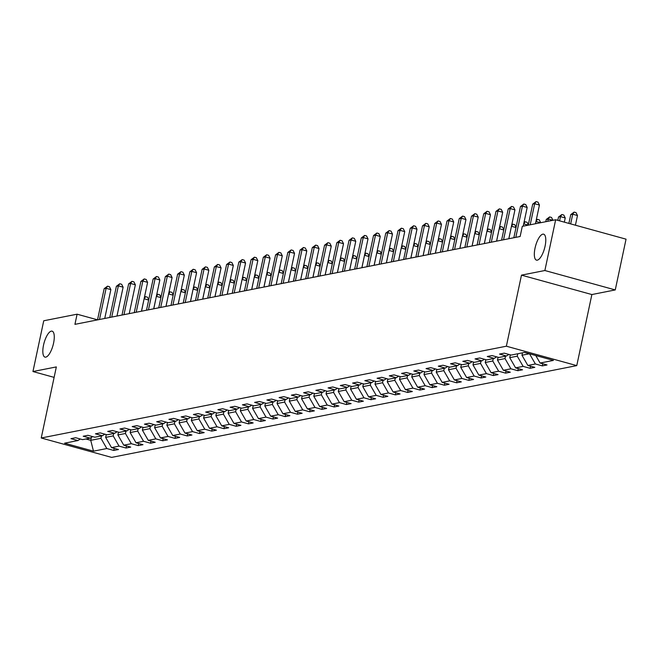 <?xml version="1.0" encoding="UTF-8"?>
<svg xmlns="http://www.w3.org/2000/svg" width="659" height="659" viewBox="0 0 659 659"><rect width="100%" height="100%" fill="white"/><g stroke="black" fill="none" stroke-linecap="round" stroke-linejoin="round"><path stroke-width="0.99" d="M535.034 248.146A13.46 4.646 105.4 0 1 543.634 234.184A13.46 4.646 105.4 0 1 545.084 246.161A13.46 4.646 105.4 0 1 536.484 260.132A13.46 4.646 105.4 0 1 535.034 248.146M43.527 345.135A13.46 4.646 105.4 0 1 52.127 331.164A13.46 4.646 105.4 0 1 53.568 343.15A13.46 4.646 105.4 0 1 44.969 357.112A13.46 4.646 105.4 0 1 43.527 345.135M615.259 289.927L544.869 270.519L521.475 275.141L591.873 294.548L615.259 289.927L626.05 239.168L555.661 219.76L522.299 226.342L520.14 236.499L74.937 324.343L77.095 314.195L43.741 320.776L32.95 371.536L54.12 377.376M591.873 294.548L576.765 365.613L111.626 457.395L41.237 437.988L506.367 346.206L576.765 365.613M93.479 451.168L106.824 448.532L113.768 450.451L118.48 449.52L111.536 447.601L119.065 446.118L126.009 448.029L130.721 447.099L123.777 445.187L131.314 443.705L138.258 445.616L142.97 444.685L136.026 442.774L143.555 441.283L150.499 443.202L155.211 442.271L148.267 440.352L155.804 438.869L162.748 440.78L167.452 439.858L160.508 437.938L168.045 436.456L174.989 438.367L179.701 437.436L172.757 435.525L180.294 434.034L187.238 435.953L191.942 435.022L184.998 433.103L192.535 431.62L199.479 433.531L204.191 432.609L197.247 430.689L204.784 429.207L211.728 431.118L216.432 430.187L209.488 428.276L217.025 426.785L223.969 428.704L228.681 427.773L221.737 425.862L229.266 424.371L236.21 426.282L240.922 425.36L233.978 423.44L241.515 421.958L248.459 423.869L253.171 422.938L246.227 421.027L253.756 419.536L260.7 421.455L265.412 420.524L258.468 418.613L266.005 417.122L272.95 419.042L277.653 418.111L270.709 416.191L278.246 414.709L285.19 416.62L289.902 415.689L282.958 413.778L290.495 412.287L297.44 414.206L302.143 413.275L295.199 411.364L302.736 409.873L309.681 411.793L314.392 410.862L307.448 408.942L314.986 407.46L321.93 409.371L326.633 408.44L319.689 406.529L327.226 405.046L334.171 406.957L338.883 406.026L331.938 404.115L339.467 402.624L346.412 404.544L351.123 403.613L344.179 401.693L351.717 400.211L358.661 402.122L363.373 401.199L356.428 399.28L363.957 397.797L370.902 399.708L375.614 398.777L368.669 396.866L376.207 395.375L383.151 397.295L387.854 396.364L380.91 394.444L388.448 392.962L395.392 394.873L400.104 393.95L393.159 392.031L400.697 390.548L407.641 392.459L412.345 391.528L405.4 389.617L412.938 388.126L419.882 390.046L424.594 389.115L417.649 387.204L425.179 385.713L432.123 387.624L436.835 386.701L429.89 384.782L437.428 383.299L444.372 385.21L449.084 384.279L442.14 382.368L449.669 380.877L456.613 382.797L461.325 381.866L454.38 379.955L461.918 378.464L468.862 380.383L473.574 379.452L466.63 377.533L474.159 376.05L481.103 377.961L485.815 377.03L478.871 375.119L486.408 373.628L493.352 375.548L498.056 374.617L491.112 372.706L498.649 371.215L505.593 373.134L510.305 372.203L503.361 370.284L510.898 368.801L517.842 370.712L522.546 369.781L515.602 367.87L523.139 366.388L530.083 368.299L534.795 367.368L527.851 365.457L535.38 363.966L542.324 365.885L547.036 364.954L540.092 363.035L553.436 360.407L524.515 352.433L511.178 355.069L504.234 353.15L499.522 354.081L506.466 355.992L498.929 357.483L491.985 355.563L487.273 356.494L494.217 358.414L486.688 359.896L479.744 357.985L475.032 358.916L481.976 360.827L474.439 362.318L467.495 360.399L462.791 361.33L469.735 363.241L462.198 364.732L455.254 362.812L450.542 363.743L457.486 365.663L449.949 367.145L443.005 365.234L438.301 366.165L445.245 368.076L437.708 369.559L430.764 367.648L426.052 368.579L432.996 370.49L425.467 371.981L418.523 370.061L413.811 370.992L420.755 372.912L413.218 374.394L406.273 372.483L401.562 373.406L408.506 375.325L400.977 376.808L394.033 374.897L389.321 375.828L396.265 377.739L388.728 379.23L381.783 377.31L377.072 378.241L384.016 380.161L376.487 381.643L369.542 379.732L364.831 380.655L371.775 382.574L364.238 384.057L357.293 382.146L352.59 383.077L359.534 384.988L351.997 386.479L345.052 384.559L340.341 385.49L347.285 387.401L339.747 388.892L332.803 386.981L328.1 387.904L335.044 389.823L327.507 391.306L320.562 389.395L315.85 390.326L322.795 392.237L315.266 393.728L308.321 391.808L303.61 392.739L310.554 394.65L303.016 396.141L296.072 394.222L291.36 395.153L298.305 397.072L290.776 398.555L283.831 396.644L279.119 397.575L286.064 399.486L278.526 400.977L271.582 399.057L266.879 399.988L273.823 401.899L266.285 403.39L259.341 401.471L254.629 402.402L261.574 404.321L254.036 405.804L247.092 403.893L242.388 404.824L249.333 406.735L241.795 408.218L234.851 406.306L230.139 407.237L237.083 409.148L229.546 410.639L222.602 408.72L217.898 409.651L224.843 411.57L217.305 413.053L210.361 411.142L205.649 412.064L212.593 413.984L205.064 415.467L198.12 413.555L193.408 414.486L200.352 416.397L192.815 417.888L185.871 415.969L181.159 416.9L188.103 418.819L180.574 420.302L173.63 418.391L168.918 419.313L175.862 421.233L168.325 422.716L161.381 420.804L156.677 421.735L163.621 423.646L156.084 425.137L149.14 423.218L144.428 424.149L151.372 426.06L143.835 427.551L136.891 425.64L132.187 426.562L139.131 428.482L131.594 429.965L124.65 428.053L119.938 428.984L126.882 430.895L119.345 432.386L112.401 430.467L107.697 431.398L114.641 433.309L107.104 434.8L100.16 432.881L95.448 433.811L102.392 435.731L94.863 437.214L87.919 435.302L83.207 436.233L90.151 438.144L82.614 439.635L75.67 437.716L70.958 438.647L77.902 440.558L64.566 443.194L93.479 451.168L90.736 440.327L100.942 438.317L101.453 435.912M522.472 352.837L521.961 355.234L529.375 353.776M508.888 354.435L506.466 355.992M535.38 363.966L529.539 353.817M527.851 365.457L521.961 355.234M517.768 353.768L517.257 356.165L509.72 357.648L510.321 354.83M496.639 356.849L494.217 358.414M523.139 366.388L517.257 356.165M515.602 367.87L509.72 357.648M505.519 356.181L505.008 358.578L497.479 360.069L498.072 357.244M484.398 359.27L481.976 360.827M510.898 368.801L505.008 358.578M503.361 370.284L497.479 360.069M493.278 358.595L492.767 361L485.23 362.483L485.831 359.666M472.149 361.684L469.735 363.241M498.649 371.215L492.767 361M491.112 372.706L485.23 362.483M481.029 361.017L480.518 363.414L472.989 364.897L473.582 362.079M459.908 364.097L457.486 365.663M486.408 373.628L480.518 363.414M478.871 375.119L472.989 364.897M468.788 363.43L468.277 365.827L460.74 367.318L461.341 364.493M447.659 366.511L445.245 368.076M474.159 376.05L468.277 365.827M466.63 377.533L460.74 367.318M456.539 365.844L456.036 368.241L448.499 369.732L449.1 366.915M435.418 368.933L432.996 370.49M461.918 378.464L456.036 368.241M454.38 379.955L448.499 369.732M444.298 368.266L443.787 370.663L436.25 372.146L436.851 369.328M423.169 371.346L420.755 372.912M449.669 380.877L443.787 370.663M442.14 382.368L436.25 372.146M432.057 370.679L431.546 373.076L424.009 374.567L424.61 371.742M410.928 373.76L408.506 375.325M437.428 383.299L431.546 373.076M429.89 384.782L424.009 374.567M419.808 373.093L419.297 375.49L411.76 376.981L412.361 374.155M398.687 376.182L396.265 377.739M425.179 385.713L419.297 375.49M417.649 387.204L411.76 376.981M407.567 375.515L407.056 377.912L399.519 379.395L400.12 376.577M386.438 378.596L384.016 380.161M412.938 388.126L407.056 377.912M405.4 389.617L399.519 379.395M395.318 377.928L394.807 380.325L387.278 381.816L387.871 378.991M374.197 381.009L371.775 382.574M400.697 390.548L394.807 380.325M393.159 392.031L387.278 381.816M383.077 380.342L382.566 382.739L375.029 384.23L375.63 381.404M361.948 383.431L359.534 384.988M388.448 392.962L382.566 382.739M380.91 394.444L375.029 384.23M370.828 382.755L370.317 385.161L362.788 386.644L363.389 383.826M349.707 385.844L347.285 387.401M376.207 395.375L370.317 385.161M368.669 396.866L362.788 386.644M358.587 385.177L358.076 387.574L350.539 389.057L351.14 386.24M337.457 388.258L335.044 389.823M363.957 397.797L358.076 387.574M356.428 399.28L350.539 389.057M346.337 387.591L345.835 389.988L338.298 391.479L338.899 388.653M325.216 390.68L322.795 392.237M351.717 400.211L345.835 389.988M344.179 401.693L338.298 391.479M334.097 390.004L333.586 392.41L326.048 393.893L326.65 391.075M312.967 393.094L310.554 394.65M339.467 402.624L333.586 392.41M331.938 404.115L326.048 393.893M321.856 392.426L321.345 394.823L313.808 396.306L314.409 393.489M300.726 395.507L298.305 397.072M327.226 405.046L321.345 394.823M319.689 406.529L313.808 396.306M309.606 394.84L309.096 397.237L301.567 398.728L302.16 395.902M288.485 397.929L286.064 399.486M314.986 407.46L309.096 397.237M307.448 408.942L301.567 398.728M297.366 397.253L296.855 399.659L289.317 401.142L289.919 398.324M276.236 400.342L273.823 401.899M302.736 409.873L296.855 399.659M295.199 411.364L289.317 401.142M285.116 399.675L284.606 402.072L277.077 403.555L277.67 400.738M263.995 402.756L261.574 404.321M290.495 412.287L284.606 402.072M282.958 413.778L277.077 403.555M272.875 402.089L272.365 404.486L264.827 405.977L265.429 403.151M251.746 405.17L249.333 406.735M278.246 414.709L272.365 404.486M270.709 416.191L264.827 405.977M260.626 404.502L260.116 406.9L252.586 408.391L253.188 405.573M239.505 407.591L237.083 409.148M266.005 417.122L260.116 406.9M258.468 418.613L252.586 408.391M248.385 406.924L247.875 409.321L240.337 410.804L240.939 407.987M227.256 410.005L224.843 411.57M253.756 419.536L247.875 409.321M246.227 421.027L240.337 410.804M236.144 409.338L235.634 411.735L228.096 413.226L228.698 410.4M215.015 412.419L212.593 413.984M241.515 421.958L235.634 411.735M233.978 423.44L228.096 413.226M223.895 411.751L223.385 414.149L215.847 415.64L216.449 412.814M202.774 414.841L200.352 416.397M229.266 424.371L223.385 414.149M221.737 425.862L215.847 415.64M211.654 414.173L211.144 416.57L203.606 418.053L204.208 415.236M190.525 417.254L188.103 418.819M217.025 426.785L211.144 416.57M209.488 428.276L203.606 418.053M199.405 416.587L198.894 418.984L191.365 420.475L191.958 417.649M178.284 419.668L175.862 421.233M204.784 429.207L198.894 418.984M197.247 430.689L191.365 420.475M187.164 419L186.654 421.398L179.116 422.889L179.718 420.063M166.035 422.089L163.621 423.646M192.535 431.62L186.654 421.398M184.998 433.103L179.116 422.889M174.915 421.414L174.404 423.819L166.875 425.302L167.468 422.485M153.794 424.503L151.372 426.06M180.294 434.034L174.404 423.819M172.757 435.525L166.875 425.302M162.674 423.836L162.163 426.233L154.626 427.716L155.227 424.898M141.545 426.917L139.131 428.482M168.045 436.456L162.163 426.233M160.508 437.938L154.626 427.716M150.425 426.249L149.922 428.647L142.385 430.138L142.987 427.312M129.304 429.339L126.882 430.895M155.804 438.869L149.922 428.647M148.267 440.352L142.385 430.138M138.184 428.663L137.673 431.068L130.136 432.551L130.737 429.734M117.055 431.752L114.641 433.309M143.555 441.283L137.673 431.068M136.026 442.774L130.136 432.551M125.943 431.085L125.432 433.482L117.895 434.965L118.496 432.147M104.814 434.166L102.392 435.731M131.314 443.705L125.432 433.482M123.777 445.187L117.895 434.965M113.694 433.498L113.183 435.896L105.646 437.387L106.247 434.561M92.573 436.587L90.151 438.144M119.065 446.118L113.183 435.896M111.536 447.601L105.646 437.387M91.37 437.362L90.736 440.327L85.876 438.985M80.324 439.001L77.902 440.558M106.824 448.532L100.942 438.317M544.869 270.519L555.661 219.76M521.475 275.141L506.367 346.206M41.237 437.988L56.336 366.923L32.95 371.536M97.532 319.829L77.095 314.195M540.092 363.035L535.775 355.539M113.768 450.451L114.213 448.342M126.009 448.029L126.462 445.929M138.258 445.616L138.703 443.515M150.499 443.202L150.952 441.093M162.748 440.78L163.193 438.68M174.989 438.367L175.442 436.266M187.238 435.953L187.683 433.844M199.479 433.531L199.924 431.431M211.728 431.118L212.173 429.017M223.969 428.704L224.414 426.595M236.21 426.282L236.663 424.182M248.459 423.869L248.904 421.768M260.7 421.455L261.153 419.346M272.95 419.042L273.394 416.933M285.19 416.62L285.635 414.519M297.44 414.206L297.884 412.097M309.681 411.793L310.125 409.684M321.93 409.371L322.375 407.27M334.171 406.957L334.615 404.857M346.412 404.544L346.865 402.435M358.661 402.122L359.106 400.021M370.902 399.708L371.355 397.608M383.151 397.295L383.596 395.186M395.392 394.873L395.837 392.772M407.641 392.459L408.086 390.359M419.882 390.046L420.327 387.937M432.123 387.624L432.576 385.523M444.372 385.21L444.817 383.11M456.613 382.797L457.066 380.688M468.862 380.383L469.307 378.274M481.103 377.961L481.556 375.861M493.352 375.548L493.797 373.439M505.593 373.134L506.038 371.025M517.842 370.712L518.287 368.612M530.083 368.299L530.528 366.198M542.324 365.885L542.777 363.776M104.74 318.462L110.869 289.614L106.115 288.304L99.484 319.5M104.155 288.691L107.516 286.171L106.115 288.304L104.155 288.691L97.524 319.887M107.516 286.171L109.419 286.698L110.869 289.614M141.528 311.205L144.107 298.799M148.662 300.034L144.164 298.791L145.565 296.665L147.468 297.184L148.728 299.721M144.469 297.094L145.565 296.665M116.981 316.048L123.118 287.192L118.356 285.882L111.725 317.086M116.396 286.27L119.757 283.757L118.356 285.882L116.396 286.27L109.765 317.473M119.757 283.757L121.66 284.276L123.118 287.192M129.23 313.635L135.359 284.779L130.606 283.469L123.974 314.673M128.645 283.856L132.006 281.335L130.606 283.469L128.645 283.856L122.006 315.06M132.006 281.335L133.909 281.863L135.359 284.779M153.769 308.791L156.356 296.385M160.911 297.613L156.405 296.377L157.806 294.243L159.709 294.771L160.977 297.308M156.718 294.68L157.806 294.243M166.019 306.369L168.597 293.972M173.152 295.199L168.655 293.955L170.055 291.83L171.958 292.357L173.218 294.886M168.959 292.267L170.055 291.83M141.471 311.213L147.608 282.365L142.846 281.055L136.215 312.251M140.886 281.442L144.247 278.922L142.846 281.055L140.886 281.442L134.255 312.638M144.247 278.922L146.15 279.449L147.608 282.365M153.72 308.799L159.849 279.951L155.096 278.633L148.464 309.837M153.127 279.021L156.488 276.508L155.096 278.633L153.127 279.021L146.496 310.224M156.488 276.508L158.391 277.027L159.849 279.951M165.961 306.386L172.09 277.53L167.337 276.22L160.705 307.423M165.376 276.607L168.737 274.086L167.337 276.22L165.376 276.607L158.745 307.811M168.737 274.086L170.64 274.614L172.09 277.53M178.26 303.956L180.846 291.55M185.401 292.785L180.895 291.542L182.296 289.416L184.199 289.935L185.467 292.472M181.209 289.853L182.296 289.416M190.5 301.542L193.087 289.136M197.642 290.364L193.145 289.128L194.545 286.994L196.448 287.522L197.708 290.059M193.449 287.431L194.545 286.994M202.75 299.128L205.336 286.723M209.892 287.95L205.386 286.714L206.786 284.581L208.689 285.108L209.957 287.637M205.699 285.017L206.786 284.581M214.991 296.707L217.577 284.309M222.132 285.536L217.635 284.293L219.035 282.167L220.938 282.686L222.198 285.223M217.94 282.604L219.035 282.167M227.24 294.293L229.818 281.887M234.373 283.123L229.876 281.879L231.276 279.745L233.179 280.273L234.439 282.81M230.18 280.182L231.276 279.745M239.481 291.879L242.067 279.474M246.623 280.701L242.125 279.465L243.517 277.332L245.42 277.859L246.688 280.388M242.43 277.768L243.517 277.332M251.73 289.458L254.308 277.06M258.863 278.287L254.366 277.044L255.766 274.918L257.669 275.437L258.929 277.974M254.671 275.355L255.766 274.918M263.971 287.044L266.557 274.638M271.113 275.874L266.607 274.63L268.007 272.497L269.91 273.024L271.178 275.561M266.92 272.933L268.007 272.497M276.22 284.63L278.798 272.225M283.354 273.452L278.856 272.216L280.256 270.083L282.159 270.61L283.419 273.147M279.161 270.519L280.256 270.083M288.461 282.209L291.047 269.811M295.603 271.038L291.097 269.795L292.497 267.669L294.4 268.188L295.669 270.725M291.41 268.106L292.497 267.669M300.702 279.795L303.288 267.389M307.844 268.625L303.346 267.381L304.746 265.248L306.649 265.775L307.91 268.312M303.651 265.684L304.746 265.248M312.951 277.381L315.537 264.976M320.085 266.203L315.587 264.967L316.987 262.834L318.89 263.361L320.159 265.898M315.9 263.271L316.987 262.834M325.192 274.96L327.778 262.562M332.334 263.789L327.836 262.546L329.236 260.42L331.131 260.939L332.4 263.476M328.141 260.857L329.236 260.42M337.441 272.546L340.019 260.14M344.575 261.376L340.077 260.132L341.477 258.007L343.38 258.526L344.641 261.063M340.382 258.435L341.477 258.007M349.682 270.132L352.268 257.727M356.824 258.954L352.326 257.718L353.718 255.585L355.621 256.112L356.89 258.649M352.631 256.022L353.718 255.585M361.931 267.711L364.509 255.313M369.065 256.54L364.567 255.297L365.967 253.171L367.87 253.699L369.131 256.227M364.872 253.608L365.967 253.171M374.172 265.297L376.759 252.891M381.314 254.127L376.808 252.883L378.208 250.758L380.111 251.277L381.38 253.814M377.121 251.186L378.208 250.758M386.421 262.883L388.999 250.478M393.555 251.705L389.057 250.469L390.457 248.336L392.36 248.863L393.621 251.4M389.362 248.773L390.457 248.336M398.662 260.47L401.249 248.064M405.804 249.291L401.298 248.056L402.698 245.922L404.601 246.45L405.87 248.978M401.611 246.359L402.698 245.922M178.202 303.964L184.339 275.116L179.586 273.806L172.946 305.002M177.617 274.193L180.978 271.673L179.586 273.806L177.617 274.193L170.986 305.389M180.978 271.673L182.881 272.2L184.339 275.116M190.451 301.55L196.58 272.702L191.827 271.384L185.195 302.588M189.866 271.772L193.227 269.259L191.827 271.384L189.866 271.772L183.235 302.975M193.227 269.259L195.13 269.786L196.58 272.702M202.692 299.137L208.829 270.281L204.068 268.971L197.436 300.174M202.107 269.358L205.468 266.846L204.068 268.971L202.107 269.358L195.476 300.562M205.468 266.846L207.371 267.365L208.829 270.281M214.941 296.723L221.07 267.867L216.317 266.557L209.686 297.753M214.356 266.944L217.717 264.424L216.317 266.557L214.356 266.944L207.725 298.14M217.717 264.424L219.62 264.951L221.07 267.867M227.182 294.301L233.319 265.453L228.558 264.135L221.926 295.339M226.597 264.523L229.958 262.01L228.558 264.135L226.597 264.523L219.966 295.726M229.958 262.01L231.861 262.537L233.319 265.453M239.431 291.888L245.56 263.032L240.807 261.722L234.176 292.925M238.838 262.109L242.207 259.597L240.807 261.722L238.838 262.109L232.207 293.313M242.207 259.597L244.11 260.116L245.56 263.032M251.672 289.474L257.809 260.618L253.048 259.308L246.417 290.504M251.087 259.695L254.448 257.175L253.048 259.308L251.087 259.695L244.456 290.891M254.448 257.175L256.351 257.702L257.809 260.618M263.921 287.052L270.05 258.204L265.297 256.895L258.666 288.09M263.328 257.282L266.689 254.761L265.297 256.895L263.328 257.282L256.697 288.477M266.689 254.761L268.592 255.288L270.05 258.204M276.162 284.639L282.291 255.783L277.538 254.473L270.907 285.676M275.577 254.86L278.938 252.348L277.538 254.473L275.577 254.86L268.946 286.064M278.938 252.348L280.841 252.867L282.291 255.783M288.403 282.225L294.54 253.369L289.779 252.059L283.148 283.263M287.818 252.446L291.179 249.926L289.779 252.059L287.818 252.446L281.187 283.65M291.179 249.926L293.082 250.453L294.54 253.369M300.652 279.803L306.781 250.955L302.028 249.646L295.397 280.841M300.067 250.033L303.428 247.512L302.028 249.646L300.067 250.033L293.436 281.228M303.428 247.512L305.331 248.039L306.781 250.955M312.893 277.39L319.03 248.534L314.269 247.224L307.638 278.428M312.308 247.611L315.669 245.099L314.269 247.224L312.308 247.611L305.677 278.815M315.669 245.099L317.572 245.618L319.03 248.534M325.142 274.976L331.271 246.12L326.518 244.81L319.887 276.014M324.558 245.197L327.918 242.677L326.518 244.81L324.558 245.197L317.926 276.401M327.918 242.677L329.821 243.204L331.271 246.12M337.383 272.554L343.52 243.706L338.759 242.397L332.128 273.592M336.798 242.784L340.159 240.263L338.759 242.397L336.798 242.784L330.167 273.979M340.159 240.263L342.062 240.79L343.52 243.706M349.632 270.141L355.761 241.293L351.008 239.975L344.377 271.178M349.039 240.362L352.408 237.85L351.008 239.975L349.039 240.362L342.408 271.566M352.408 237.85L354.311 238.369L355.761 241.293M361.873 267.727L368.01 238.871L363.249 237.561L356.618 268.765M361.289 237.948L364.649 235.428L363.249 237.561L361.289 237.948L354.657 269.152M364.649 235.428L366.552 235.955L368.01 238.871M374.114 265.305L380.251 236.457L375.498 235.148L368.859 266.343M373.529 235.535L376.89 233.014L375.498 235.148L373.529 235.535L366.898 266.73M376.89 233.014L378.793 233.541L380.251 236.457M386.363 262.892L392.492 234.044L387.739 232.726L381.108 263.929M385.779 233.113L389.139 230.601L387.739 232.726L385.779 233.113L379.147 264.317M389.139 230.601L391.042 231.128L392.492 234.044M398.604 260.478L404.741 231.622L399.98 230.312L393.349 261.516M398.02 230.699L401.38 228.187L399.98 230.312L398.02 230.699L391.388 261.903M401.38 228.187L403.283 228.706L404.741 231.622M410.854 258.064L416.982 229.208L412.229 227.899L405.598 259.094M410.269 228.286L413.63 225.765L412.229 227.899L410.269 228.286L403.637 259.481M413.63 225.765L415.532 226.292L416.982 229.208M423.094 255.643L429.231 226.795L424.47 225.477L417.839 256.68M422.51 225.864L425.871 223.352L424.47 225.477L422.51 225.864L415.878 257.068M425.871 223.352L427.773 223.879L429.231 226.795M435.344 253.229L441.472 224.373L436.719 223.063L430.088 254.267M434.759 223.45L438.12 220.938L436.719 223.063L434.759 223.45L428.119 254.654M438.12 220.938L440.023 221.457L441.472 224.373M447.585 250.815L453.721 221.959L448.96 220.65L442.329 251.845M447 221.037L450.361 218.516L448.96 220.65L447 221.037L440.369 252.232M450.361 218.516L452.263 219.043L453.721 221.959M459.834 248.394L465.962 219.546L461.209 218.236L454.578 249.431M459.241 218.623L462.61 216.103L461.209 218.236L459.241 218.623L452.609 249.819M462.61 216.103L464.504 216.63L465.962 219.546M472.075 245.98L478.203 217.124L473.45 215.814L466.819 247.018M471.49 216.201L474.851 213.689L473.45 215.814L471.49 216.201L464.859 247.405M474.851 213.689L476.754 214.208L478.203 217.124M410.903 258.048L413.49 245.65M418.045 246.878L413.547 245.634L414.948 243.509L416.85 244.028L418.111 246.565M413.852 243.945L414.948 243.509M423.152 255.634L425.739 243.229M430.286 244.464L425.788 243.22L427.189 241.087L429.091 241.614L430.352 244.151M426.101 241.523L427.189 241.087M435.393 253.221L437.98 240.815M442.535 242.042L438.037 240.807L439.429 238.673L441.332 239.201L442.601 241.729M438.342 239.11L439.429 238.673M447.642 250.799L450.221 238.401M454.776 239.629L450.278 238.385L451.679 236.26L453.581 236.779L454.842 239.316M450.583 236.696L451.679 236.26M459.883 248.385L462.47 235.98M467.025 237.215L462.527 235.971L463.92 233.838L465.822 234.365L467.091 236.902M462.832 234.274L463.92 233.838M472.132 245.972L474.711 233.566M479.266 234.793L474.768 233.558L476.169 231.424L478.072 231.952L479.332 234.489M475.073 231.861L476.169 231.424M484.373 243.55L486.96 231.152M491.515 232.38L487.009 231.136L488.41 229.011L490.312 229.53L491.581 232.067M487.322 229.447L488.41 229.011M496.622 241.136L499.201 228.731M503.756 229.966L499.258 228.722L500.659 226.589L502.562 227.116L503.822 229.653M499.563 227.026L500.659 226.589M508.863 238.723L511.45 226.317M516.005 227.544L511.499 226.309L512.9 224.175L514.803 224.703L516.071 227.24M511.812 224.612L512.9 224.175M484.316 243.566L490.453 214.71L485.699 213.401L479.06 244.604M483.731 213.788L487.092 211.267L485.699 213.401L483.731 213.788L477.1 244.991M487.092 211.267L488.994 211.794L490.453 214.71M523.262 226.152L523.691 223.903M528.246 225.131L523.748 223.887L525.149 221.762L527.052 222.281L528.312 224.818M524.053 222.198L525.149 221.762M496.565 241.145L502.693 212.297L497.94 210.987L491.309 242.183M495.98 211.374L499.341 208.854L497.94 210.987L495.98 211.374L489.349 242.57M499.341 208.854L501.244 209.381L502.693 212.297M535.512 223.739L535.94 221.482M540.569 222.734L535.989 221.473L537.39 219.348L539.293 219.867L540.709 222.709M536.302 219.776L537.39 219.348M508.806 238.731L514.943 209.875L510.181 208.565L503.55 239.769M508.221 208.952L511.582 206.44L510.181 208.565L508.221 208.952L501.59 240.156M511.582 206.44L513.485 206.959L514.943 209.875M547.753 221.317L548.239 219.06L546.27 219.447L545.792 221.704M552.819 220.32L548.239 219.06L549.631 216.926L551.534 217.454L552.95 220.295M546.27 219.447L549.631 216.926M523.213 226.161L527.184 207.461L522.43 206.152L515.799 237.355M520.47 206.539L523.831 204.018L522.43 206.152L520.47 206.539L513.839 237.742M523.831 204.018L525.734 204.545L527.184 207.461M564.343 222.157L565.233 217.956L560.479 216.638L558.519 217.025L557.811 220.353M559.59 220.847L560.479 216.638L561.88 214.513L563.783 215.04L565.233 217.956M558.519 217.025L561.88 214.513M535.454 223.747L539.433 205.048L534.671 203.738L530.198 224.785M532.711 204.125L536.072 201.605L534.671 203.738L532.711 204.125L528.238 225.172M536.072 201.605L537.975 202.132L539.433 205.048M575.422 225.213L577.482 215.534L572.72 214.224L570.76 214.612L568.89 223.409M570.669 223.895L572.72 214.224L574.121 212.099L576.024 212.618L577.482 215.534M570.76 214.612L574.121 212.099"/></g></svg>
